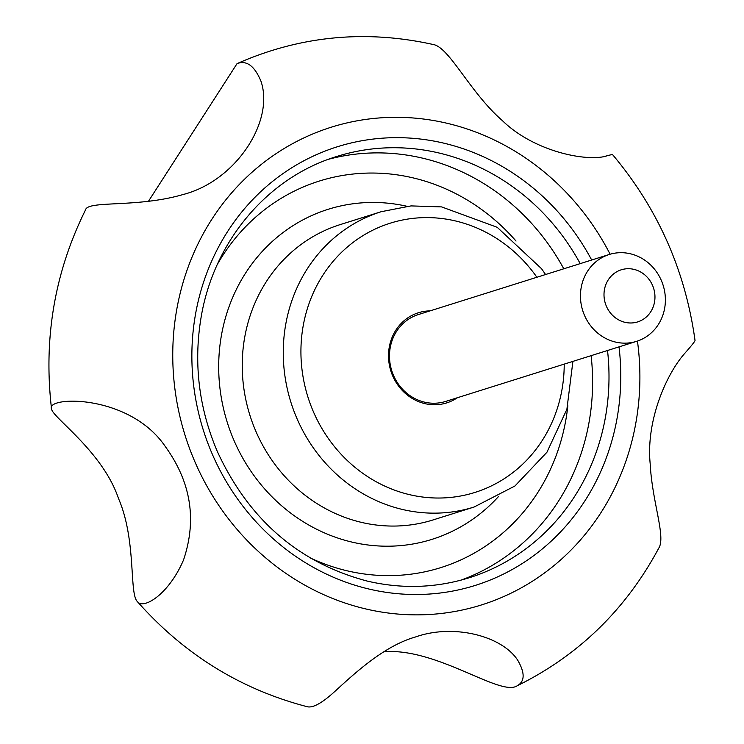 <?xml version="1.0" encoding="UTF-8"?>
<svg xmlns="http://www.w3.org/2000/svg" width="744" height="744" viewBox="0 0 744 744"><rect width="100%" height="100%" fill="white"/><g stroke="black" fill="none" stroke-linecap="round" stroke-linejoin="round"><path stroke-width="1.12" d="M457.374 397.742A47.235 43.738 -107.5 0 1 424.75 403.592A47.235 43.738 -107.5 0 1 388.591 352.916A47.235 43.738 -107.5 0 1 430.041 310.88M383.83 651.744C437.053 647.522 500.312 696.97 517.126 685.819C524.929 681.513 525.125 672.976 517.712 660.207C501.856 635.739 453.273 623.519 415.459 636.994C383.848 645.904 353.884 674.045 334.112 692.106C322.031 703.024 313.178 707.925 307.551 706.8C240.777 689.465 184.019 654.367 137.287 601.487C143.248 610.024 168.842 594.447 183.536 559.934C197.048 519.861 190.985 482.075 165.335 446.577C129.279 393.409 45.338 396.152 51.541 408.949C52.35 417.393 102.598 451.422 118.454 498.378C136.561 540.079 129.047 593.163 137.277 601.487M51.541 408.949C43.31 338.548 54.638 272.211 85.514 209.92C87.597 200.21 136.924 208.041 183.043 194.537C235.792 181.099 274.676 121.253 260.958 81.198C254.541 65.825 246.571 59.976 237.029 63.649C299.888 35.926 365.137 29.518 432.794 44.417C449.032 46.519 469.473 91.93 502.191 120.454C532.983 150.586 582.506 161.02 603.784 156.686L612.396 154.408C657.752 208.292 685.298 270.305 695.036 340.454C694.915 341.403 691.604 345.588 685.094 352.982C666.364 373.776 645.866 420.695 650.182 463.735C652.07 501.707 665.945 536.768 658.849 548.003C625.89 609.513 578.646 655.455 517.126 685.819M612.396 154.408L603.356 156.742M237.029 63.649L148.344 201.466M609.252 254.485L418.295 314.582A45.524 42.157 72.5 0 0 389.605 359.38A45.524 42.157 72.5 0 0 424.415 402.123A45.524 42.157 72.5 0 0 445.628 401.435L636.585 341.347A45.524 42.157 -107.5 0 1 615.381 342.035A45.524 42.157 -107.5 0 1 580.571 299.293A45.524 42.157 -107.5 0 1 609.252 254.485A45.524 42.157 -107.5 0 1 663.127 285.259A45.524 42.157 -107.5 0 1 636.585 341.347M624.96 322.319A27.314 25.296 -107.5 0 1 610.024 277.428A27.314 25.296 -107.5 0 1 653.465 287.807A27.314 25.296 -107.5 0 1 624.96 322.319M564.222 364.114A141.137 130.674 -107.5 0 1 409.2 494.574A141.137 130.674 -107.5 0 1 320.106 279.707A141.137 130.674 -107.5 0 1 536.889 277.261M607.523 350.489A220.81 204.442 -107.5 0 1 469.315 577.735C435.919 588.086 401.834 589.192 367.071 581.045C298.679 562.808 248.747 519.591 217.276 451.385C199.011 408.317 193.542 364.086 200.88 318.683C213.11 242.032 267.31 177.546 336.762 156.482A220.81 204.442 -107.5 0 1 580.199 263.627M619.017 346.871A229.915 212.868 -107.5 0 1 368.243 588.867A229.915 212.868 -107.5 0 1 230.687 226.874A229.915 212.868 -107.5 0 1 591.685 260.019M637.45 341.059A250.403 231.84 -107.5 0 1 364.848 608.722A250.403 231.84 -107.5 0 1 216.151 212.84A250.403 231.84 -107.5 0 1 610.117 254.225M381.188 211.705L340.166 224.614A154.789 143.322 72.5 0 0 242.637 376.948A154.789 143.322 72.5 0 0 360.989 522.269A154.789 143.322 72.5 0 0 433.092 519.926L474.114 507.017A154.789 143.322 -107.5 0 1 402.011 509.361A154.789 143.322 -107.5 0 1 283.659 364.039A154.789 143.322 -107.5 0 1 381.188 211.705L411.051 205.902L441.62 206.906L497.187 227.292L541.539 268.705L545.575 274.527M406.996 206.293A173.008 160.183 72.5 0 0 227.273 422.415A173.008 160.183 72.5 0 0 498.378 496.676M516.029 241.056A202.601 187.581 72.5 0 0 413.627 178.011A202.601 187.581 72.5 0 0 217.378 264.38M309.662 557.647A202.601 187.581 72.5 0 0 567.849 405.74M461.066 580.125A220.81 204.442 72.5 0 0 591.117 355.651M563.785 268.798A220.81 204.442 72.5 0 0 423.206 158.305A220.81 204.442 72.5 0 0 328.625 159.244M572.908 361.379L566.891 409.274L546.924 452.259L514.941 485.99L474.114 507.017"/></g></svg>
